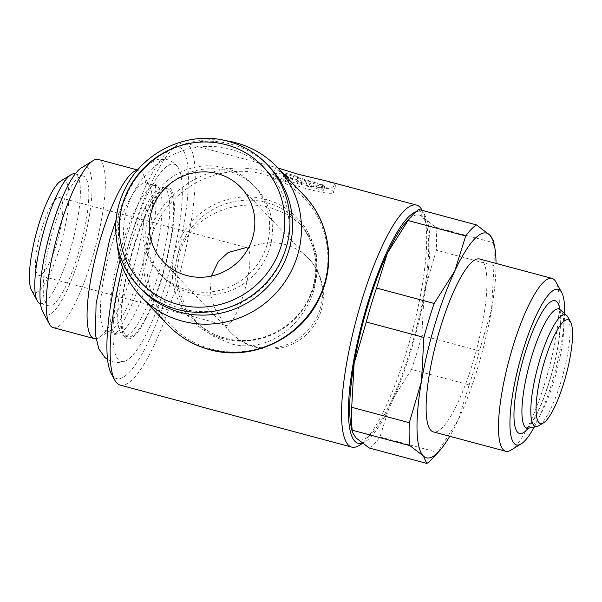 <?xml version="1.0" encoding="UTF-8"?>
<svg xmlns="http://www.w3.org/2000/svg" width="602" height="602" viewBox="0 0 602 602"><rect width="100%" height="100%" fill="white"/><g stroke="black" fill="none" stroke-linecap="round" stroke-linejoin="round"><path stroke-width="0.45" stroke-dasharray="3.01 2.26" d="M122.078 245.022A76.65 17.473 -75 0 1 155.888 185.642A76.65 17.473 -75 0 1 157.017 186.138A76.65 17.473 -75 0 1 150.064 274.354A76.65 17.473 -75 0 1 117.473 333.862A76.65 17.473 -75 0 1 116.246 333.726A76.65 17.473 -75 0 1 122.078 245.022M469.161 384.866A125.276 28.557 105 0 0 474.526 368.131A125.276 28.557 105 0 0 479.418 350.906L491.563 309.556A116.329 26.518 -75 0 1 477.747 367.717A116.329 26.518 -75 0 1 458.242 419.918L469.161 384.866L411.55 369.44L390.916 401.895A116.329 26.518 105 0 0 410.421 349.694A116.329 26.518 105 0 0 424.237 291.534A116.329 26.518 105 0 0 422.506 217.081A116.329 26.518 105 0 0 406.29 221.942M418.879 209.488L422.506 217.081L435.848 227.278A125.276 28.557 -75 0 1 436.382 250.191L424.237 291.534L421.806 335.487A125.276 28.557 -75 0 1 416.915 352.712A125.276 28.557 -75 0 1 411.55 369.44M359.101 445.465A125.276 28.557 105 0 0 407.005 350.055A125.276 28.557 105 0 0 422.085 210.166M362.103 443.14A119.903 27.338 105 0 0 365.226 441.702A119.903 27.338 105 0 0 411.076 350.379A119.903 27.338 105 0 0 425.509 216.487A119.903 27.338 105 0 0 415.666 211.942M120.295 385.145A125.276 28.557 105 0 0 175.558 288.102A125.276 28.557 105 0 0 185.085 143.118A125.276 28.557 105 0 0 177.725 144.758A125.276 28.557 105 0 0 129.821 240.168A125.276 28.557 105 0 0 122.454 267.055M314.139 289.509C303.107 326.156 267.732 353.246 231.597 343.998L212.611 335.931L197.983 324.011L186.635 308.781L179.313 291.248L176.717 272.044L179.479 253.457C190.172 216.464 233.817 198.035 270.215 207.562L288.546 214.937L301.564 225.178L310.873 238.272L316.246 253.758L317.404 271.457L314.139 289.509M111.317 373.737A119.903 27.338 105 0 0 169.531 285.724A119.903 27.338 105 0 0 171.6 148.521A119.903 27.338 105 0 0 125.75 239.844A119.903 27.338 105 0 0 120.122 259.959M95.959 338.693A87.049 19.843 105 0 0 99.255 337.436A87.049 19.843 105 0 0 132.545 271.141A87.049 19.843 105 0 0 143.02 173.94A87.049 19.843 105 0 0 139.16 170.404A87.049 19.843 105 0 0 137.354 170.276M112.439 242.44A76.65 17.473 105 0 0 106.614 331.145A76.65 17.473 105 0 0 111.114 330.152A76.65 17.473 105 0 0 140.424 271.773A76.65 17.473 105 0 0 149.65 186.176A76.65 17.473 105 0 0 146.248 183.061A76.65 17.473 105 0 0 112.439 242.44M53.277 327.638A87.049 19.843 105 0 0 91.67 260.199A87.049 19.843 105 0 0 98.292 159.462M42.78 311.859A76.65 17.473 105 0 0 79.998 255.594A76.65 17.473 105 0 0 81.323 167.89M129.009 243.253A102.092 23.275 105 0 0 125.299 361.049A102.092 23.275 105 0 0 166.28 282.315A102.092 23.275 105 0 0 177.379 166.498A102.092 23.275 105 0 0 176.883 165.934A102.092 23.275 105 0 0 129.009 243.253M31.53 290.239A58.161 13.259 105 0 0 59.771 247.55A58.161 13.259 105 0 0 60.779 180.991M40.214 303.498A67.108 15.298 105 0 0 69.824 251.516A67.108 15.298 105 0 0 74.926 173.843M53.751 228.09A67.108 15.298 105 0 0 48.649 305.756A67.108 15.298 105 0 0 78.252 253.773A67.108 15.298 105 0 0 83.354 176.1A67.108 15.298 105 0 0 53.751 228.09M511.015 450.108A89.48 20.4 105 0 0 545.231 381.961A89.48 20.4 105 0 0 556 282.037M534.283 427.029A80.533 18.361 105 0 0 552.011 382.496A80.533 18.361 105 0 0 564.631 313.657M479.651 259.026A89.48 20.4 -75 0 1 472.848 362.585A89.48 20.4 -75 0 1 433.38 431.905M538.888 425.689A57.807 13.176 105 0 0 560.989 381.668A57.807 13.176 105 0 0 567.949 317.119M528.556 428.188A61.675 14.057 105 0 0 554.133 380.381A61.675 14.057 105 0 0 560.537 310.075A61.675 14.057 105 0 0 560.251 309.797M225.682 140.695A93.957 90.609 -43.7 0 0 120.724 208.3A93.957 90.609 -43.7 0 0 117.157 244.246M211.054 348.957A92.038 88.765 -43.7 0 0 323.981 284.814A92.038 88.765 -43.7 0 0 263.774 174.324A92.038 88.765 -43.7 0 0 150.846 238.467A92.038 88.765 -43.7 0 0 211.054 348.957M313.604 287.538A73.504 70.885 -43.7 0 0 265.527 199.3A73.504 70.885 -43.7 0 0 175.34 250.53A73.504 70.885 -43.7 0 0 223.417 338.768A73.504 70.885 -43.7 0 0 313.604 287.538M269.583 167.025A88.584 85.431 -43.7 0 0 186.131 144.156A88.584 85.431 -43.7 0 0 122.168 205.876A88.584 85.431 -43.7 0 0 141.395 289.329M285.453 250.214A84.16 81.165 -43.7 0 0 230.4 149.191A84.16 81.165 -43.7 0 0 127.142 207.84A84.16 81.165 -43.7 0 0 182.195 308.864A84.16 81.165 -43.7 0 0 285.453 250.214M148.498 215.734A64.429 62.134 136.3 0 1 195.01 170.848A64.429 62.134 136.3 0 1 255.707 187.478A64.429 62.134 136.3 0 1 269.688 248.174A64.429 62.134 136.3 0 1 223.169 293.061A64.429 62.134 136.3 0 1 162.48 276.431A64.429 62.134 136.3 0 1 148.498 215.734M266.897 245.247A64.429 62.134 -43.7 0 0 252.915 184.551A64.429 62.134 -43.7 0 0 192.219 167.92A64.429 62.134 -43.7 0 0 145.699 212.807A64.429 62.134 -43.7 0 0 159.688 273.504A64.429 62.134 -43.7 0 0 220.377 290.134A64.429 62.134 -43.7 0 0 266.897 245.247M41.801 228.715A40.266 9.18 105 0 0 38.739 275.317A40.266 9.18 105 0 0 56.505 244.126A40.266 9.18 105 0 0 59.568 197.524A40.266 9.18 105 0 0 41.801 228.715M211.317 276.085L210.271 292.023L213.928 306.644L224.742 324.711A40.266 9.18 105 0 0 225.863 325.404A40.266 9.18 105 0 0 243.622 294.212A40.266 9.18 105 0 0 248.099 248.656M277.906 167.973L275.513 167.747L276.1 168.718C278.831 171.713 294.401 182.308 310.135 186.372L327.669 188.501L335.48 185.852L335.013 184.49L326.66 181.021M297.787 177.402A31.319 4.199 -163.2 0 0 273.526 174.347A31.319 4.199 -163.2 0 0 309.225 189.389A31.319 4.199 -163.2 0 0 333.485 192.444A31.319 4.199 -163.2 0 0 297.787 177.402M321.965 186.454A3.582 0.482 -163.2 0 0 324.741 186.801A3.582 0.482 -163.2 0 0 324.681 186.665L323.372 185.296A3.582 0.482 -163.2 0 0 320.588 184.039L316.915 185.1L321.965 186.454L320.941 189.848A3.582 0.482 -163.2 0 0 323.718 190.194A3.582 0.482 -163.2 0 0 323.658 190.066L322.348 188.697L323.372 185.296M301.15 184.551L304.815 183.49L301.497 182.602A3.582 0.482 16.8 0 1 297.478 181.014L296.824 180.329A3.582 0.482 -163.2 0 0 292.805 178.749L286.07 176.943A3.582 0.482 -163.2 0 0 283.301 176.597A3.582 0.482 -163.2 0 0 283.361 176.725L285.318 178.779A10.738 1.437 -163.2 0 0 297.38 183.542L301.15 184.551L302.174 181.157L305.839 180.096L302.52 179.208A3.582 0.482 16.8 0 1 298.502 177.62L297.847 176.935A3.582 0.482 -163.2 0 0 293.829 175.348L287.094 173.549A3.582 0.482 -163.2 0 0 284.325 173.195A3.582 0.482 -163.2 0 0 284.385 173.331L286.341 175.385A10.738 1.437 -163.2 0 0 298.404 180.141L302.174 181.157M304.815 183.49L305.839 180.096M315.937 182.797L310.481 181.337L306.817 182.398L312.272 183.858L315.937 182.797L314.914 186.191L309.458 184.731L310.481 181.337M309.458 184.731L305.793 185.792L306.817 182.398M305.793 185.792L311.249 187.252L312.272 183.858M311.249 187.252L314.914 186.191M322.348 188.697A3.582 0.482 -163.2 0 0 319.557 187.44L320.588 184.039M319.557 187.44L315.892 188.494L316.915 185.1M315.892 188.494L320.941 189.848M351.305 427.375A116.329 26.518 105 0 0 355.865 437.797A116.329 26.518 105 0 0 390.916 401.895L379.997 436.947A125.276 28.557 -75 0 1 369.214 447.993M496.025 263.405A116.329 26.518 -75 0 1 491.563 309.556L493.994 265.61A125.276 28.557 105 0 0 493.459 242.704L493.377 240.815M433.237 457.776A125.276 28.557 105 0 0 437.609 452.365L458.242 419.918A116.329 26.518 -75 0 1 449.747 436.284M435.848 227.278L493.459 242.704M493.994 265.61L436.382 250.191M421.806 335.487L479.418 350.906M379.997 436.947L437.609 452.365M161.998 277.831A78.666 17.932 -75 0 1 124.727 336.969A78.666 17.932 -75 0 1 133.283 247.731A78.666 17.932 -75 0 1 164.85 187.071A78.666 17.932 -75 0 1 170.17 188.155A78.666 17.932 -75 0 1 161.998 277.831M129.731 247.068A76.65 17.473 105 0 0 122.778 335.284A76.65 17.473 105 0 0 123.907 335.781A76.65 17.473 105 0 0 157.716 276.401A76.65 17.473 105 0 0 163.548 187.689A76.65 17.473 105 0 0 162.329 187.561A76.65 17.473 105 0 0 129.731 247.068M133.652 248.122A76.65 17.473 105 0 0 127.82 336.827A76.65 17.473 105 0 0 161.629 277.447A76.65 17.473 105 0 0 167.461 188.742A76.65 17.473 105 0 0 133.652 248.122M528.217 428.24A68.718 15.667 105 0 0 549.852 380.238A68.718 15.667 105 0 0 559.98 309.578M304.085 195.409A93.957 90.609 -43.7 0 0 263.021 171.134A93.957 90.609 -43.7 0 0 147.738 236.616A93.957 90.609 -43.7 0 0 168.131 325.125M178.448 252.381A71.585 69.034 -43.7 0 0 193.987 319.82A71.585 69.034 -43.7 0 0 225.276 338.316A71.585 69.034 -43.7 0 0 313.108 288.426A71.585 69.034 -43.7 0 0 297.569 220.987A71.585 69.034 -43.7 0 0 266.28 202.49A71.585 69.034 -43.7 0 0 178.448 252.381M266.957 164.271A88.584 85.431 -43.7 0 0 228.233 141.38A88.584 85.431 -43.7 0 0 119.542 203.122A88.584 85.431 -43.7 0 0 138.769 286.575M248.46 247.994A53.691 51.78 136.3 0 1 285.055 244.517A53.691 51.78 136.3 0 1 308.517 258.386A53.691 51.78 136.3 0 1 314.364 321.867A53.691 51.78 136.3 0 1 254.3 346.383A53.691 51.78 136.3 0 1 230.829 332.515A53.691 51.78 136.3 0 1 224.742 324.711M323.658 190.066L324.681 186.665M292.805 178.749L293.829 175.348M296.824 180.329L297.847 176.935M297.38 183.542L298.404 180.141M301.497 182.602L302.52 179.208M297.478 181.014L298.502 177.62M286.07 176.943L287.094 173.549M283.361 176.725L284.385 173.331M285.318 178.779L286.341 175.385M177.379 166.498C176.702 165.685 174.068 161.863 166.972 159.575L157.867 159.364L148.28 163.872L138.302 174.437L129.121 189.615L116.103 219.933M117.473 333.862L114.327 334.644C117.676 334.012 134.073 305.334 142.689 273.865C151.478 243.802 156.001 218.421 156.279 197.727C155.692 187.5 155.158 182.888 154.684 183.888L157.017 186.138M125.299 361.049C124.305 361.411 120.114 363.405 112.822 361.84L107.585 359.552M365.226 441.702L362.464 443.403M111.114 330.152L99.255 337.436M106.614 331.145L116.246 333.726M40.492 303.574L48.649 305.756M526.404 428.376L528.616 426.434L533.432 419.662C542.334 405.191 552.764 374.572 557.286 348.784C562.05 325.93 559.642 307.532 558.475 308.555M301.564 225.178L297.569 220.987C316.464 242.516 320.663 267.296 310.173 295.326C297.079 328.143 257.656 347.708 224.877 338.068C212.822 334.772 202.528 328.692 193.987 319.82L197.983 324.011M255.707 187.478L252.915 184.551M163.21 261.637L230.829 332.515A53.691 53.691 0 0 0 315.854 322.83A53.691 53.691 0 0 0 308.517 258.386L240.898 187.515M38.739 275.317L225.863 325.404M275.513 167.747L273.526 174.347M323.718 190.194L324.741 186.801M283.301 176.597L284.325 173.195M335.48 185.852L333.485 192.444M59.568 197.524L246.278 247.505M162.48 276.431L159.688 273.504M75.205 173.918L83.354 176.1M146.248 183.061L155.888 185.642M137.61 169.982L139.16 170.404M149.65 186.176L143.02 173.94M171.6 148.521L177.725 144.758M185.085 143.118L277.477 167.853M425.509 216.487L422.205 210.376M124.727 336.969L122.778 335.284M123.907 335.781L127.82 336.827M163.548 187.689L167.461 188.742M162.329 187.561L164.85 187.071"/><path stroke-width="0.9" d="M366.287 321.995A125.276 28.557 -75 0 1 371.178 304.778A125.276 28.557 -75 0 1 376.536 288.042L387.455 252.99A116.329 26.518 105 0 0 367.95 305.184A116.329 26.518 105 0 0 354.134 363.345L366.287 321.995L423.898 337.421L421.468 381.367A116.329 26.518 -75 0 1 435.284 323.206A116.329 26.518 -75 0 1 454.788 271.013A116.329 26.518 -75 0 1 489.832 235.104A116.329 26.518 -75 0 1 494.4 245.533A116.329 26.518 -75 0 1 496.025 263.405M494.4 245.533L493.377 240.815L489.832 235.104L476.491 224.915A125.276 28.557 105 0 0 465.7 235.961L454.788 271.013L434.147 303.461A125.276 28.557 105 0 0 428.79 320.196A125.276 28.557 105 0 0 423.898 337.421M422.205 210.376L422.085 210.166A125.276 28.557 105 0 0 416.531 205.079A125.276 28.557 105 0 0 361.268 302.121A125.276 28.557 105 0 0 351.741 447.105A125.276 28.557 105 0 0 359.101 445.465L362.464 443.403M415.666 211.942A119.903 27.338 105 0 0 367.295 304.499A119.903 27.338 105 0 0 362.103 443.14M122.454 267.055A125.276 28.557 105 0 0 114.741 380.058A125.276 28.557 105 0 0 120.295 385.145L351.741 447.105M120.122 259.959A119.903 27.338 105 0 0 111.317 373.737L114.741 380.058M137.354 170.276A87.049 19.843 105 0 0 100.76 237.835A87.049 19.843 105 0 0 94.145 338.572A87.049 19.843 105 0 0 95.959 338.693M137.61 169.982L98.292 159.462A87.049 19.843 105 0 0 93.175 160.599A87.049 19.843 105 0 0 59.891 226.894A87.049 19.843 105 0 0 49.409 324.094A87.049 19.843 105 0 0 53.277 327.638L94.145 338.572M93.175 160.599L81.323 167.89A76.65 17.473 105 0 0 52.013 226.269A76.65 17.473 105 0 0 42.78 311.859L49.409 324.094M75.205 173.918L74.926 173.843A67.108 15.298 105 0 0 70.983 174.723L60.779 180.991A58.161 13.259 105 0 0 38.536 225.291A58.161 13.259 105 0 0 31.53 290.239L37.241 300.774A67.108 15.298 105 0 0 40.214 303.498L40.492 303.574M70.983 174.723A67.108 15.298 105 0 0 45.323 225.833A67.108 15.298 105 0 0 37.241 300.774M564.631 313.657A80.533 18.361 105 0 0 561.711 292.572L556 282.037A89.48 20.4 105 0 0 552.034 278.402A89.48 20.4 105 0 0 512.558 347.723A89.48 20.4 105 0 0 505.755 451.274A89.48 20.4 105 0 0 511.015 450.108L521.219 443.832A80.533 18.361 105 0 0 534.283 427.029M561.711 292.572A80.533 18.361 105 0 0 522.611 351.681A80.533 18.361 105 0 0 521.219 443.832M505.755 451.274L433.38 431.905A89.48 20.4 -75 0 1 440.182 328.346A89.48 20.4 -75 0 1 479.651 259.026L552.034 278.402M570.576 321.965L567.949 317.119A57.807 13.176 105 0 0 566.723 315.508A57.807 13.176 105 0 0 539.889 359.544A57.807 13.176 105 0 0 537.022 426.472A57.807 13.176 105 0 0 538.888 425.689L543.583 422.807A53.691 12.243 105 0 0 564.112 381.916A53.691 12.243 105 0 0 570.576 321.965A53.691 12.243 105 0 0 544.509 361.373A53.691 12.243 105 0 0 543.583 422.807M566.723 315.508L560.251 309.797A61.675 14.057 105 0 0 559.371 309.21A61.675 14.057 105 0 0 531.619 356.783A61.675 14.057 105 0 0 525.207 427.089A61.675 14.057 105 0 0 527.502 428.255A61.675 14.057 105 0 0 528.556 428.188L537.022 426.472M117.157 244.246A93.957 90.609 -43.7 0 0 141.116 296.816A93.957 90.609 -43.7 0 0 229.625 321.069A93.957 90.609 -43.7 0 0 297.463 255.609A93.957 90.609 -43.7 0 0 277.07 167.093A93.957 90.609 -43.7 0 0 225.682 140.695M138.769 286.575L141.395 289.329A88.584 85.431 -43.7 0 0 224.847 312.197A88.584 85.431 -43.7 0 0 288.81 250.485A88.584 85.431 -43.7 0 0 269.583 167.025L266.957 164.271A88.584 85.431 -43.7 0 1 286.183 247.723A88.584 85.431 -43.7 0 1 177.485 309.466A88.584 85.431 -43.7 0 1 138.769 286.575C114.418 261.757 108.646 221.062 124.923 189.141C142.666 151.395 188.87 129.964 228.113 141.304C243.231 145.428 256.174 153.081 266.957 164.271M217.427 173.639A53.691 51.78 136.3 0 1 240.898 187.515A53.691 51.78 136.3 0 1 246.737 250.989A53.691 51.78 136.3 0 1 186.673 275.513A53.691 51.78 136.3 0 1 163.21 261.637A53.691 51.78 136.3 0 1 157.363 198.156A53.691 51.78 136.3 0 1 217.427 173.639M248.099 248.656A40.266 9.18 105 0 0 247.806 248.31L246.278 247.505L228.143 252.539L218.406 261.426L211.317 276.085M416.531 205.079L326.66 181.021L298.697 174.384L277.906 167.973M354.134 363.345A116.329 26.518 105 0 0 351.305 427.375L352.32 432.093L352.238 430.204A125.276 28.557 -75 0 1 351.703 407.298L354.134 363.345M412.468 215.132L406.29 221.942A116.329 26.518 105 0 0 387.455 252.99L408.088 220.535A125.276 28.557 -75 0 1 412.468 215.132A125.276 28.557 -75 0 1 418.879 209.488L476.491 224.915M421.468 381.367L409.315 422.717A125.276 28.557 105 0 0 409.849 445.623L423.198 455.819A116.329 26.518 -75 0 1 421.468 381.367M423.198 455.819L426.826 463.42A125.276 28.557 105 0 0 433.237 457.776L439.407 450.958A116.329 26.518 -75 0 1 423.198 455.819M449.747 436.284A116.329 26.518 -75 0 1 439.407 450.958M426.826 463.42L369.214 447.993L355.865 437.797L352.32 432.093M434.147 303.461L376.536 288.042M408.088 220.535L465.7 235.961M409.315 422.717L351.703 407.298M352.238 430.204L409.849 445.623M559.98 309.578A68.718 15.667 105 0 0 556.993 301.895A68.718 15.667 105 0 0 524.763 353.946A68.718 15.667 105 0 0 517.63 432.289A68.718 15.667 105 0 0 528.217 428.24M304.085 195.409C329.113 220.994 335.856 262.246 320.618 295.514C303.024 337.466 252.637 362.126 209.594 349.649C193.475 345.255 179.652 337.082 168.131 325.125A93.957 90.609 -43.7 0 0 209.195 349.401A93.957 90.609 -43.7 0 0 324.478 283.926A93.957 90.609 -43.7 0 0 304.085 195.409L277.07 167.093M226.156 144.736A84.16 81.165 -43.7 0 0 122.898 203.386A84.16 81.165 -43.7 0 0 177.944 304.416A84.16 81.165 -43.7 0 0 281.209 245.767A84.16 81.165 -43.7 0 0 226.156 144.736M247.806 248.31A53.691 51.78 136.3 0 1 248.46 247.994M116.103 219.933L109.692 239.28L96.079 303.724L95.417 334.652L98.781 348.784L104.831 357.475L107.585 359.552M527.502 428.255L526.404 428.376M558.49 308.578L559.371 309.21M168.131 325.125L141.116 296.816"/></g></svg>
